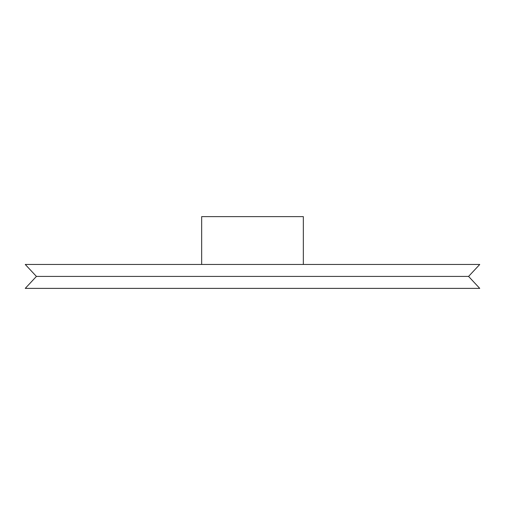 <?xml version="1.0" encoding="UTF-8"?>
<svg xmlns="http://www.w3.org/2000/svg" width="505" height="505" viewBox="0 0 505 505"><rect width="100%" height="100%" fill="white"/><g stroke="black" fill="none" stroke-linecap="round" stroke-linejoin="round"><path stroke-width="0.76" d="M303.335 264.462L303.335 216.62L201.665 216.62L201.665 264.462M36.423 276.418L25.25 264.462L479.75 264.462L468.577 276.418L479.75 288.38L25.25 288.38L36.423 276.418L468.577 276.418"/></g></svg>
